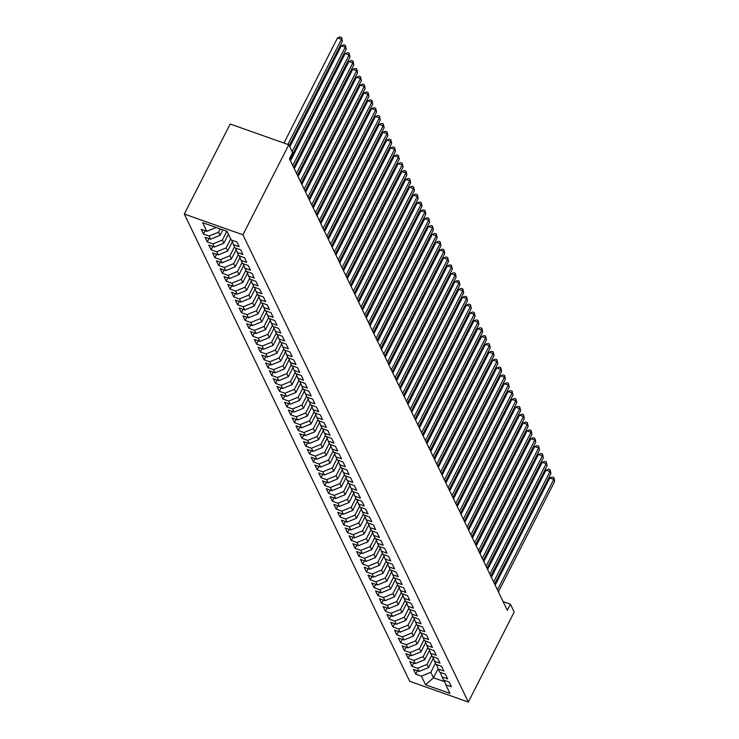 <?xml version="1.0" encoding="UTF-8"?>
<svg xmlns="http://www.w3.org/2000/svg" width="739" height="739" viewBox="0 0 739 739"><rect width="100%" height="100%" fill="white"/><g stroke="black" fill="none" stroke-linecap="round" stroke-linejoin="round"><path stroke-width="1.11" d="M184.297 214.051L409.692 681.312L468.332 702.05L242.928 234.78L184.297 214.051L230.162 124.032L288.792 144.77L242.928 234.78M438.088 668.74L433.488 677.774L425.553 684.776L449.959 693.404L445.793 684.757L451.418 686.753L449.146 682.032L443.52 680.046L442.005 676.906L447.631 678.892L445.349 674.171L439.723 672.185L438.209 669.044L443.834 671.03L441.562 666.319L435.936 664.324L434.421 661.183L440.047 663.169L437.774 658.458L432.149 656.472L430.625 653.322L436.259 655.317L433.978 650.597L428.352 648.611L426.837 645.47L432.463 647.456L430.19 642.745L424.565 640.75L423.05 637.609L428.675 639.595L426.403 634.884L420.777 632.898L419.253 629.748L424.879 631.743L422.606 627.023L416.981 625.037L415.466 621.896L421.091 623.882L418.819 619.162L413.193 617.176L411.678 614.035L417.304 616.021L415.022 611.31L409.397 609.315L407.882 606.174L413.507 608.16L411.235 603.449L405.609 601.463L404.094 598.313L409.72 600.308L407.448 595.588L401.822 593.602L400.307 590.461L405.933 592.447L403.651 587.736L398.025 585.741L396.51 582.6L402.136 584.586L399.864 579.875L394.238 577.889L392.723 574.739L398.349 576.734L396.076 572.014L390.451 570.028L388.936 566.887L394.561 568.873L392.28 564.153L386.654 562.167L385.139 559.026L390.765 561.012L388.492 556.301L382.867 554.305L381.352 551.165L386.977 553.151L384.705 548.44L379.079 546.454L377.555 543.304L383.181 545.299L380.908 540.578L375.283 538.592L373.768 535.452L379.393 537.438L377.121 532.727L371.495 530.731L369.98 527.591L375.606 529.577L373.324 524.866L367.699 522.879L366.184 519.729L371.809 521.725L369.537 517.004L363.911 515.018L362.396 511.878L368.022 513.864L365.75 509.143L360.124 507.157L358.609 504.016L364.235 506.003L361.953 501.291L356.327 499.296L354.812 496.155L360.438 498.141L358.166 493.43L352.54 491.444L351.025 488.294L356.651 490.29L354.378 485.569L348.753 483.583L347.238 480.442L352.863 482.428L350.582 477.717L344.956 475.722L343.441 472.581L349.067 474.567L346.794 469.856L341.169 467.87L339.654 464.72L345.279 466.715L343.007 461.995L337.381 460.009L335.857 456.868L341.483 458.854L339.21 454.134L333.585 452.148L332.07 449.007L337.695 450.993L335.423 446.282L329.797 444.287L328.282 441.146L333.908 443.132L331.626 438.421L326.001 436.435L324.486 433.285L330.111 435.28L327.839 430.56L322.213 428.574L320.698 425.433L326.324 427.419L324.051 422.708L318.426 420.713L316.911 417.572L322.537 419.558L320.255 414.847L314.629 412.861L313.114 409.711L318.74 411.706L316.468 406.986L310.842 405L309.327 401.859L314.953 403.845L312.68 399.125L307.054 397.139L305.54 393.998L311.165 395.984L308.884 391.273L303.258 389.277L301.743 386.137L307.369 388.123L305.096 383.412L299.471 381.426L297.956 378.276L303.581 380.271L301.309 375.551L295.683 373.564L294.159 370.424L299.785 372.41L297.512 367.699L291.887 365.703L290.372 362.563L295.997 364.549L293.725 359.838L288.099 357.852L286.584 354.702L292.21 356.697L289.937 351.976L284.312 349.99L282.788 346.85L288.413 348.836L286.141 344.115L280.515 342.129L279 338.989L284.626 340.975L282.353 336.263L276.728 334.268L275.213 331.127L280.838 333.113L278.557 328.402L272.931 326.416L271.416 323.266L277.042 325.262L274.769 320.541L269.144 318.555L267.629 315.414L273.254 317.401L270.982 312.689L265.356 310.694L263.841 307.553L269.467 309.539L267.185 304.828L261.56 302.842L260.045 299.692L265.671 301.688L263.398 296.967L257.772 294.981L256.257 291.84L261.883 293.826L259.611 289.106L253.985 287.12L252.461 283.979L258.087 285.965L255.814 281.254L250.188 279.259L248.673 276.118L254.299 278.104L252.027 273.393L246.401 271.407L244.886 268.257L250.512 270.252L248.239 265.532L242.614 263.546L241.09 260.405L246.715 262.391L244.443 257.68L238.817 255.685L237.302 252.544L242.928 254.53L240.655 249.819L235.03 247.833L233.515 244.683L239.14 246.678L236.859 241.958L231.233 239.972L227.067 231.325L202.662 222.698L206.837 231.344L201.211 229.349L203.484 234.069L209.109 236.055L210.624 239.196L204.999 237.21L207.271 241.921L212.897 243.916L214.412 247.057L208.786 245.071L211.068 249.782L216.693 251.768L218.208 254.918L212.583 252.923L214.855 257.643L220.481 259.629L221.996 262.77L216.37 260.784L218.642 265.495L224.268 267.49L225.783 270.631L220.157 268.645L222.439 273.356L228.065 275.351L229.58 278.492L223.954 276.497L226.226 281.217L231.852 283.203L233.367 286.353L227.741 284.358L230.014 289.078L235.639 291.064L237.154 294.205L231.529 292.219L233.81 296.93L239.436 298.925L240.951 302.066L235.325 300.08L237.598 304.791L243.223 306.777L244.738 309.927L239.113 307.932L241.385 312.652L247.011 314.638L248.535 317.779L242.909 315.793L245.182 320.504L250.807 322.5L252.322 325.64L246.697 323.654L248.969 328.365L254.595 330.361L256.11 333.501L250.484 331.506L252.756 336.227L258.382 338.213L259.906 341.363L254.281 339.367L256.553 344.088L262.179 346.074L263.694 349.214L258.068 347.228L260.34 351.94L265.966 353.935L267.481 357.076L261.855 355.089L264.137 359.801L269.763 361.787L271.278 364.937L265.652 362.941L267.924 367.662L273.55 369.648L275.065 372.789L269.439 370.802L271.712 375.514L277.337 377.509L278.852 380.65L273.227 378.664L275.508 383.375L281.134 385.37L282.649 388.511L277.023 386.515L279.296 391.236L284.921 393.222L286.436 396.372L280.811 394.377L283.083 399.097L288.709 401.083L290.233 404.224L284.607 402.238L286.88 406.949L292.505 408.944L294.02 412.085L288.395 410.099L290.667 414.81L296.293 416.796L297.808 419.946L292.182 417.951L294.455 422.671L300.08 424.657L301.604 427.798L295.979 425.812L298.251 430.523L303.877 432.518L305.392 435.659L299.766 433.673L302.039 438.384L307.664 440.379L309.179 443.52L303.553 441.525L305.835 446.245L311.461 448.231L312.976 451.381L307.35 449.386L309.623 454.106L315.248 456.092L316.763 459.233L311.137 457.247L313.41 461.958L319.036 463.953L320.55 467.094L314.925 465.108L317.207 469.819L322.832 471.805L324.347 474.955L318.721 472.96L320.994 477.68L326.62 479.666L328.134 482.807L322.509 480.821L324.781 485.532L330.407 487.528L331.931 490.668L326.305 488.682L328.578 493.393L334.204 495.389L335.718 498.529L330.093 496.534L332.365 501.254L337.991 503.241L339.506 506.391L333.88 504.395L336.153 509.116L341.778 511.102L343.302 514.242L337.677 512.256L339.949 516.967L345.575 518.963L347.09 522.104L341.464 520.117L343.737 524.829L349.362 526.815L350.877 529.965L345.252 527.969L347.533 532.69L353.159 534.676L354.674 537.816L349.048 535.83L351.321 540.542L356.946 542.537L358.461 545.678L352.836 543.692L355.108 548.403L360.734 550.398L362.249 553.539L356.623 551.543L358.905 556.264L364.53 558.25L366.045 561.4L360.42 559.405L362.692 564.125L368.318 566.111L369.833 569.252L364.207 567.266L366.479 571.977L372.105 573.972L373.629 577.113L368.004 575.127L370.276 579.838L375.902 581.824L377.417 584.974L371.791 582.979L374.063 587.699L379.689 589.685L381.204 592.826L375.578 590.84L377.851 595.551L383.476 597.546L385.001 600.687L379.375 598.701L381.647 603.412L387.273 605.407L388.788 608.548L383.162 606.553L385.435 611.273L391.06 613.259L392.575 616.409L386.95 614.414L389.231 619.134L394.857 621.12L396.372 624.261L390.746 622.275L393.019 626.986L398.644 628.981L400.159 632.122L394.534 630.136L396.806 634.847L402.432 636.833L403.947 639.983L398.321 637.988L400.603 642.708L406.228 644.694L407.743 647.835L402.118 645.849L404.39 650.56L410.016 652.555L411.531 655.696L405.905 653.71L408.177 658.421L413.803 660.417L415.327 663.557L409.702 661.562L411.974 666.282L417.6 668.268L419.115 671.418L413.489 669.423L415.761 674.144L417.452 670.827M425.553 684.776L421.387 676.13L415.761 674.144M288.792 144.77L292.589 152.631L289.476 158.728L507.296 610.285L510.4 604.179L503.102 601.601M433.294 658.273L428.565 667.557L427.05 664.407L431.631 655.41M419.115 671.418L428.565 667.557M417.6 668.268L427.05 664.407M445.793 684.757L444.037 680.231M429.498 650.412L424.768 659.696L423.253 656.555L427.844 647.549M415.327 663.557L424.768 659.696M413.803 660.417L423.253 656.555M442.005 676.906L440.25 672.37M425.71 642.551L420.981 651.835L419.466 648.694L424.047 639.688M411.531 655.696L420.981 651.835M410.016 652.555L419.466 648.694M438.209 669.044L436.453 664.509M421.923 634.69L417.193 643.974L415.669 640.833L420.26 631.836M407.743 647.835L417.193 643.974M406.228 644.694L415.669 640.833M434.421 661.183L432.666 656.657M418.126 626.838L413.397 636.122L411.882 632.972L416.473 623.975M403.947 639.983L413.397 636.122M402.432 636.833L411.882 632.972M430.625 653.322L428.879 648.796M414.339 618.977L409.609 628.261L408.094 625.12L412.676 616.114M400.159 632.122L409.609 628.261M398.644 628.981L408.094 625.12M426.837 645.47L425.082 640.935M410.551 611.116L405.813 620.4L404.298 617.259L408.889 608.252M396.372 624.261L405.813 620.4M394.857 621.12L404.298 617.259M423.05 637.609L421.295 633.074M406.755 603.264L402.025 612.548L400.51 609.398L405.101 600.401M392.575 616.409L402.025 612.548M391.06 613.259L400.51 609.398M419.253 629.748L417.507 625.222M402.967 595.403L398.238 604.687L396.723 601.546L401.305 592.539M388.788 608.548L398.238 604.687M387.273 605.407L396.723 601.546M415.466 621.896L413.711 617.361M399.171 587.542L394.441 596.826L392.926 593.685L397.517 584.678M385.001 600.687L394.441 596.826M383.476 597.546L392.926 593.685M411.678 614.035L409.923 609.499M395.383 579.681L390.654 588.965L389.139 585.824L393.73 576.817M381.204 592.826L390.654 588.965M379.689 589.685L389.139 585.824M407.882 606.174L406.136 601.648M391.596 571.829L386.866 581.113L385.352 577.963L389.933 568.965M377.417 584.974L386.866 581.113M375.902 581.824L385.352 577.963M404.094 598.313L402.339 593.786M387.799 563.968L383.07 573.252L381.555 570.111L386.146 561.104M373.629 577.113L383.07 573.252M372.105 573.972L381.555 570.111M400.307 590.461L398.552 585.925M384.012 556.107L379.283 565.39L377.768 562.25L382.349 553.243M369.833 569.252L379.283 565.39M368.318 566.111L377.768 562.25M396.51 582.6L394.755 578.064M380.225 548.255L375.495 557.539L373.971 554.389L378.562 545.391M366.045 561.4L375.495 557.539M364.53 558.25L373.971 554.389M392.723 574.739L390.968 570.212M376.428 540.394L371.699 549.677L370.184 546.537L374.775 537.53M362.249 553.539L371.699 549.677M360.734 550.398L370.184 546.537M388.936 566.887L387.181 562.351M372.641 532.533L367.911 541.816L366.396 538.676L370.978 529.669M358.461 545.678L367.911 541.816M356.946 542.537L366.396 538.676M385.139 559.026L383.384 554.49M368.853 524.672L364.124 533.955L362.6 530.814L367.191 521.808M354.674 537.816L364.124 533.955M353.159 534.676L362.6 530.814M381.352 551.165L379.597 546.638M365.057 516.82L360.327 526.103L358.812 522.953L363.403 513.956M350.877 529.965L360.327 526.103M349.362 526.815L358.812 522.953M377.555 543.304L375.809 538.777M361.269 508.959L356.54 518.242L355.025 515.101L359.607 506.095M347.09 522.104L356.54 518.242M345.575 518.963L355.025 515.101M373.768 535.452L372.013 530.916M357.473 501.097L352.743 510.381L351.228 507.24L355.819 498.234M343.302 514.242L352.743 510.381M341.778 511.102L351.228 507.24M369.98 527.591L368.225 523.055M353.685 493.246L348.956 502.529L347.441 499.379L352.032 490.382M339.506 506.391L348.956 502.529M337.991 503.241L347.441 499.379M366.184 519.729L364.438 515.203M349.898 485.384L345.168 494.668L343.653 491.527L348.235 482.521M335.718 498.529L345.168 494.668M334.204 495.389L343.653 491.527M362.396 511.878L360.641 507.342M346.101 477.523L341.372 486.807L339.857 483.666L344.448 474.66M331.931 490.668L341.372 486.807M330.407 487.528L339.857 483.666M358.609 504.016L356.854 499.481M342.314 469.662L337.584 478.946L336.069 475.805L340.651 466.799M328.134 482.807L337.584 478.946M326.62 479.666L336.069 475.805M354.812 496.155L353.057 491.629M338.527 461.81L333.797 471.094L332.273 467.944L336.864 458.947M324.347 474.955L333.797 471.094M322.832 471.805L332.273 467.944M351.025 488.294L349.27 483.768M334.73 453.949L330 463.233L328.486 460.092L333.077 451.086M320.55 467.094L330 463.233M319.036 463.953L328.486 460.092M347.238 480.442L345.482 475.907M330.943 446.088L326.213 455.372L324.698 452.231L329.28 443.224M316.763 459.233L326.213 455.372M315.248 456.092L324.698 452.231M343.441 472.581L341.686 468.046M327.155 438.236L322.426 447.52L320.902 444.37L325.493 435.373M312.976 451.381L322.426 447.52M311.461 448.231L320.902 444.37M339.654 464.72L337.899 460.194M323.359 430.375L318.629 439.659L317.114 436.518L321.705 427.512M309.179 443.52L318.629 439.659M307.664 440.379L317.114 436.518M335.857 456.868L334.111 452.333M319.571 422.514L314.842 431.798L313.327 428.657L317.909 419.65M305.392 435.659L314.842 431.798M303.877 432.518L313.327 428.657M332.07 449.007L330.315 444.472M315.784 414.653L311.045 423.937L309.53 420.796L314.121 411.789M301.604 427.798L311.045 423.937M300.08 424.657L309.53 420.796M328.282 441.146L326.527 436.62M311.987 406.801L307.258 416.085L305.743 412.935L310.334 403.937M297.808 419.946L307.258 416.085M296.293 416.796L305.743 412.935M324.486 433.285L322.74 428.759M308.2 398.94L303.47 408.224L301.955 405.083L306.537 396.076M294.02 412.085L303.47 408.224M292.505 408.944L301.955 405.083M320.698 425.433L318.943 420.897M304.403 391.079L299.674 400.362L298.159 397.222L302.75 388.215M290.233 404.224L299.674 400.362M288.709 401.083L298.159 397.222M316.911 417.572L315.156 413.036M300.616 383.227L295.886 392.511L294.371 389.361L298.953 380.363M286.436 396.372L295.886 392.511M284.921 393.222L294.371 389.361M313.114 409.711L311.359 405.184M296.829 375.366L292.099 384.649L290.575 381.509L295.166 372.502M282.649 388.511L292.099 384.649M281.134 385.37L290.575 381.509M309.327 401.859L307.572 397.323M293.032 367.505L288.302 376.788L286.787 373.648L291.378 364.641M278.852 380.65L288.302 376.788M277.337 377.509L286.787 373.648M305.54 393.998L303.784 389.462M289.245 359.644L284.515 368.927L283 365.787L287.582 356.78M275.065 372.789L284.515 368.927M273.55 369.648L283 365.787M301.743 386.137L299.988 381.61M285.457 351.792L280.728 361.075L279.203 357.925L283.794 348.928M271.278 364.937L280.728 361.075M269.763 361.787L279.203 357.925M297.956 378.276L296.2 373.749M281.661 343.931L276.931 353.214L275.416 350.074L280.007 341.067M267.481 357.076L276.931 353.214M265.966 353.935L275.416 350.074M294.159 370.424L292.413 365.888M277.873 336.069L273.144 345.353L271.629 342.212L276.21 333.206M263.694 349.214L273.144 345.353M262.179 346.074L271.629 342.212M290.372 362.563L288.616 358.027M274.086 328.218L269.347 337.501L267.832 334.351L272.423 325.354M259.906 341.363L269.347 337.501M258.382 338.213L267.832 334.351M286.584 354.702L284.829 350.175M270.289 320.356L265.56 329.64L264.045 326.499L268.636 317.493M256.11 333.501L265.56 329.64M254.595 330.361L264.045 326.499M282.788 346.85L281.042 342.314M266.502 312.495L261.772 321.779L260.257 318.638L264.839 309.632M252.322 325.64L261.772 321.779M250.807 322.5L260.257 318.638M279 338.989L277.245 334.453M262.705 304.634L257.976 313.918L256.461 310.777L261.052 301.771M248.535 317.779L257.976 313.918M247.011 314.638L256.461 310.777M275.213 331.127L273.458 326.601M258.918 296.782L254.188 306.066L252.673 302.916L257.255 293.919M244.738 309.927L254.188 306.066M243.223 306.777L252.673 302.916M271.416 323.266L269.661 318.74M255.131 288.921L250.401 298.205L248.877 295.064L253.468 286.058M240.951 302.066L250.401 298.205M239.436 298.925L248.877 295.064M267.629 315.414L265.874 310.879M251.334 281.06L246.604 290.344L245.089 287.203L249.68 278.197M237.154 294.205L246.604 290.344M235.639 291.064L245.089 287.203M263.841 307.553L262.086 303.018M247.547 273.208L242.817 282.492L241.302 279.342L245.884 270.345M233.367 286.353L242.817 282.492M231.852 283.203L241.302 279.342M260.045 299.692L258.29 295.166M243.759 265.347L239.03 274.631L237.505 271.49L242.096 262.484M229.58 278.492L239.03 274.631M228.065 275.351L237.505 271.49M256.257 291.84L254.502 287.305M239.963 257.486L235.233 266.77L233.718 263.629L238.309 254.622M225.783 270.631L235.233 266.77M224.268 267.49L233.718 263.629M252.461 283.979L250.715 279.444M236.175 249.625L231.446 258.909L229.931 255.768L234.512 246.761M221.996 262.77L231.446 258.909M220.481 259.629L229.931 255.768M248.673 276.118L246.918 271.592M232.388 241.773L227.649 251.057L226.134 247.907L230.725 238.909M218.208 254.918L227.649 251.057M216.693 251.768L226.134 247.907M244.886 268.257L243.131 263.731M228.453 234.189L223.862 243.196L222.347 240.055L226.836 231.242M214.412 247.057L223.862 243.196M212.897 243.916L222.347 240.055M241.09 260.405L239.344 255.87M222.873 229.838L220.074 235.335L218.559 232.194L220.231 228.905M210.624 239.196L220.074 235.335M209.109 236.055L218.559 232.194M237.302 252.544L235.547 248.008M206.837 231.344L216.241 227.492M233.515 244.683L231.76 240.157M468.332 702.05L514.187 612.04L510.4 604.179M435.428 663.262L430.837 672.268L433.488 677.774L444.61 681.7M421.387 676.13L430.837 672.268M203.484 234.069L205.174 230.753M207.271 241.921L208.961 238.614M211.068 249.782L212.749 246.466M214.855 257.643L216.545 254.327M218.642 265.495L220.333 262.188M222.439 273.356L224.12 270.04M226.226 281.217L227.917 277.901M230.014 289.078L231.704 285.762M233.81 296.93L235.492 293.623M237.598 304.791L239.288 301.475M241.385 312.652L243.076 309.336M245.182 320.504L246.872 317.197M248.969 328.365L250.66 325.049M252.756 336.227L254.447 332.91M256.553 344.088L258.244 340.771M260.34 351.94L262.031 348.632M264.137 359.801L265.818 356.484M267.924 367.662L269.615 364.345M271.712 375.514L273.402 372.207M275.508 383.375L277.19 380.058M279.296 391.236L280.986 387.92M283.083 399.097L284.774 395.781M286.88 406.949L288.57 403.642M290.667 414.81L292.358 411.494M294.455 422.671L296.145 419.355M298.251 430.523L299.942 427.216M302.039 438.384L303.729 435.068M305.835 446.245L307.516 442.929M309.623 454.106L311.313 450.79M313.41 461.958L315.1 458.651M317.207 469.819L318.888 466.503M320.994 477.68L322.684 474.364M324.781 485.532L326.472 482.225M328.578 493.393L330.268 490.077M332.365 501.254L334.056 497.938M336.153 509.116L337.843 505.799M339.949 516.967L341.64 513.66M343.737 524.829L345.427 521.512M347.533 532.69L349.214 529.373M351.321 540.542L353.011 537.235M355.108 548.403L356.798 545.086M358.905 556.264L360.586 552.948M362.692 564.125L364.382 560.809M366.479 571.977L368.17 568.67M370.276 579.838L371.966 576.522M374.063 587.699L375.754 584.383M377.851 595.551L379.541 592.244M381.647 603.412L383.338 600.096M385.435 611.273L387.125 607.957M389.231 619.134L390.913 615.818M393.019 626.986L394.709 623.679M396.806 634.847L398.497 631.531M400.603 642.708L402.284 639.392M404.39 650.56L406.081 647.253M408.177 658.421L409.868 655.105M411.974 666.282L413.655 662.966M287.905 144.456L341.473 39.324L342.425 41.292L289.235 145.675M283.942 143.052L337.511 37.92L341.473 39.324L341.584 37.513L342.425 41.292M337.511 37.92L339.995 36.95L341.584 37.513M292.081 151.569L345.261 47.185L346.212 49.144L289.91 159.642M289.799 146.858L341.307 45.781L345.261 47.185L345.372 45.365L346.212 49.144M341.307 45.781L343.783 44.811L345.372 45.365M292.755 165.536L349.057 55.037L350 57.005L293.706 167.494M290.482 160.816L345.095 53.642L349.057 55.037L349.159 53.226L350 57.005M345.095 53.642L347.579 52.663L349.159 53.226M296.551 173.388L352.845 62.898L353.796 64.866L297.494 175.355M294.27 168.677L348.882 61.503L352.845 62.898L352.956 61.088L353.796 64.866M348.882 61.503L351.367 60.524L352.956 61.088M300.339 181.249L356.641 70.759L357.584 72.727L301.29 183.217M298.066 176.538L352.679 69.355L356.641 70.759L356.743 68.949L357.584 72.727M352.679 69.355L355.163 68.385L356.743 68.949M304.126 189.11L360.429 78.62L361.38 80.579L305.078 191.078M301.854 184.399L356.466 77.216L360.429 78.62L360.53 76.801L361.38 80.579M356.466 77.216L358.951 76.246L360.53 76.801M307.923 196.971L364.216 86.472L365.168 88.44L308.865 198.93M305.65 192.251L360.253 85.077L364.216 86.472L364.327 84.662L365.168 88.44M360.253 85.077L362.738 84.098L364.327 84.662M311.71 204.823L368.013 94.333L368.955 96.301L312.662 206.791M309.438 200.112L364.05 92.929L368.013 94.333L368.114 92.523L368.955 96.301M364.05 92.929L366.535 91.959L368.114 92.523M315.498 212.684L371.8 102.194L372.752 104.153L316.449 214.652M313.225 207.973L367.837 100.79L371.8 102.194L371.911 100.375L372.752 104.153M367.837 100.79L370.322 99.82L371.911 100.375M319.294 220.545L375.588 110.056L376.539 112.014L320.236 222.504M317.022 215.825L371.625 108.651L375.588 110.056L375.698 108.236L376.539 112.014M371.625 108.651L374.11 107.672L375.698 108.236M323.082 228.397L379.384 117.907L380.326 119.875L324.033 230.365M320.809 223.686L375.421 116.513L379.384 117.907L379.486 116.097L380.326 119.875M375.421 116.513L377.906 115.533L379.486 116.097M326.878 236.258L383.171 125.769L384.123 127.736L327.82 238.226M324.597 231.547L379.209 124.364L383.171 125.769L383.282 123.958L384.123 127.736M379.209 124.364L381.693 123.395L383.282 123.958M330.666 244.119L386.959 133.63L387.91 135.588L331.608 246.087M328.393 239.408L383.005 132.226L386.959 133.63L387.07 131.81L387.91 135.588M383.005 132.226L385.481 131.256L387.07 131.81M334.453 251.981L390.755 141.482L391.698 143.449L335.404 253.939M332.18 247.26L386.793 140.087L390.755 141.482L390.857 139.671L391.698 143.449M386.793 140.087L389.277 139.108L390.857 139.671M338.25 259.832L394.543 149.343L395.494 151.31L339.192 261.8M335.968 255.121L390.58 147.939L394.543 149.343L394.654 147.532L395.494 151.31M390.58 147.939L393.065 146.969L394.654 147.532M342.037 267.694L398.339 157.204L399.282 159.162L342.988 269.661M339.764 262.982L394.377 155.8L398.339 157.204L398.441 155.384L399.282 159.162M394.377 155.8L396.861 154.83L398.441 155.384M345.824 275.555L402.127 165.065L403.069 167.023L346.776 277.513M343.552 270.834L398.164 163.661L402.127 165.065L402.228 163.245L403.069 167.023M398.164 163.661L400.649 162.682L402.228 163.245M349.621 283.406L405.914 172.917L406.866 174.884L350.563 285.374M347.348 278.695L401.951 171.522L405.914 172.917L406.025 171.106L406.866 174.884M401.951 171.522L404.436 170.543L406.025 171.106M353.408 291.268L409.711 180.778L410.653 182.745L354.36 293.235M351.136 286.556L405.748 179.374L409.711 180.778L409.812 178.967L410.653 182.745M405.748 179.374L408.233 178.404L409.812 178.967M357.196 299.129L413.498 188.639L414.45 190.597L358.147 301.096M354.923 294.418L409.535 187.235L413.498 188.639L413.609 186.819L414.45 190.597M409.535 187.235L412.02 186.265L413.609 186.819M360.992 306.99L417.286 196.491L418.237 198.458L361.934 308.948M358.72 302.269L413.323 195.096L417.286 196.491L417.396 194.68L418.237 198.458M413.323 195.096L415.808 194.117L417.396 194.68M364.78 314.842L421.082 204.352L422.024 206.32L365.731 316.809M362.507 310.131L417.119 202.948L421.082 204.352L421.184 202.541L422.024 206.32M417.119 202.948L419.604 201.978L421.184 202.541M368.576 322.703L424.87 212.213L425.821 214.171L369.518 324.67M366.295 317.992L420.907 210.809L424.87 212.213L424.98 210.393L425.821 214.171M420.907 210.809L423.392 209.839L424.98 210.393M372.364 330.564L428.657 220.074L429.608 222.033L373.306 332.522M370.091 325.844L424.703 218.67L428.657 220.074L428.768 218.254L429.608 222.033M424.703 218.67L427.179 217.691L428.768 218.254M376.151 338.416L432.454 227.926L433.396 229.894L377.102 340.383M373.879 333.705L428.491 226.531L432.454 227.926L432.555 226.116L433.396 229.894M428.491 226.531L430.976 225.552L432.555 226.116M379.948 346.277L436.241 235.787L437.192 237.755L380.89 348.245M377.666 341.566L432.278 234.383L436.241 235.787L436.352 233.977L437.192 237.755M432.278 234.383L434.763 233.413L436.352 233.977M383.735 354.138L440.038 243.648L440.98 245.607L384.686 356.106M381.463 349.427L436.075 242.244L440.038 243.648L440.139 241.829L440.98 245.607M436.075 242.244L438.55 241.274L440.139 241.829M387.522 361.999L443.825 251.5L444.767 253.468L388.474 363.957M385.25 357.279L439.862 250.105L443.825 251.5L443.927 249.69L444.767 253.468M439.862 250.105L442.347 249.126L443.927 249.69M391.319 369.851L447.612 259.361L448.564 261.329L392.261 371.819M389.047 365.14L443.649 257.957L447.612 259.361L447.723 257.551L448.564 261.329M443.649 257.957L446.134 256.987L447.723 257.551M395.106 377.712L451.409 267.222L452.351 269.181L396.058 379.68M392.834 373.001L447.446 265.818L451.409 267.222L451.511 265.403L452.351 269.181M447.446 265.818L449.931 264.848L451.511 265.403M398.894 385.573L455.196 275.084L456.148 277.042L399.845 387.532M396.621 380.862L451.233 273.679L455.196 275.084L455.298 273.264L456.148 277.042M451.233 273.679L453.718 272.7L455.298 273.264M402.69 393.434L458.984 282.935L459.935 284.903L403.633 395.393M400.418 388.714L455.021 281.541L458.984 282.935L459.095 281.125L459.935 284.903M455.021 281.541L457.506 280.561L459.095 281.125M406.478 401.286L462.78 290.796L463.722 292.764L407.429 403.254M404.205 396.575L458.817 289.392L462.78 290.796L462.882 288.986L463.722 292.764M458.817 289.392L461.302 288.422L462.882 288.986M410.265 409.147L466.568 298.658L467.519 300.616L411.217 411.115M407.993 404.436L462.605 297.254L466.568 298.658L466.678 296.838L467.519 300.616M462.605 297.254L465.09 296.284L466.678 296.838M414.062 417.008L470.355 306.509L471.306 308.477L415.004 418.967M411.789 412.288L466.401 305.115L470.355 306.509L470.466 304.699L471.306 308.477M466.401 305.115L468.877 304.135L470.466 304.699M417.849 424.86L474.152 314.371L475.094 316.338L418.801 426.828M415.577 420.149L470.189 312.966L474.152 314.371L474.253 312.56L475.094 316.338M470.189 312.966L472.674 311.997L474.253 312.56M421.646 432.721L477.939 322.232L478.89 324.19L422.588 434.689M419.364 428.01L473.976 320.828L477.939 322.232L478.05 320.412L478.89 324.19M473.976 320.828L476.461 319.858L478.05 320.412M425.433 440.583L481.736 330.093L482.678 332.051L426.385 442.541M423.161 435.871L477.773 328.689L481.736 330.093L481.837 328.273L482.678 332.051M477.773 328.689L480.248 327.71L481.837 328.273M429.22 448.444L485.523 337.945L486.465 339.912L430.172 450.402M426.948 443.723L481.56 336.55L485.523 337.945L485.625 336.134L486.465 339.912M481.56 336.55L484.045 335.571L485.625 336.134M433.017 456.296L489.31 345.806L490.262 347.773L433.959 458.263M430.745 451.584L485.347 344.402L489.31 345.806L489.421 343.995L490.262 347.773M485.347 344.402L487.832 343.432L489.421 343.995M436.804 464.157L493.107 353.667L494.049 355.625L437.756 466.124M434.532 459.446L489.144 352.263L493.107 353.667L493.209 351.847L494.049 355.625M489.144 352.263L491.629 351.293L493.209 351.847M440.592 472.018L496.894 361.519L497.846 363.486L441.543 473.976M438.319 467.297L492.931 360.124L496.894 361.519L496.996 359.708L497.846 363.486M492.931 360.124L495.416 359.145L496.996 359.708M444.388 479.87L500.682 369.38L501.633 371.347L445.331 481.837M442.116 475.159L496.719 367.976L500.682 369.38L500.793 367.569L501.633 371.347M496.719 367.976L499.204 367.006L500.793 367.569M448.176 487.731L504.478 377.241L505.421 379.199L449.127 489.698M445.903 483.02L500.515 375.837L504.478 377.241L504.58 375.421L505.421 379.199M500.515 375.837L503 374.867L504.58 375.421M451.963 495.592L508.266 385.102L509.217 387.06L452.915 497.55M449.691 490.881L504.303 383.698L508.266 385.102L508.377 383.282L509.217 387.06M504.303 383.698L506.788 382.719L508.377 383.282M455.76 503.453L512.053 392.954L513.005 394.922L456.702 505.411M453.487 498.733L508.099 391.559L512.053 392.954L512.164 391.143L513.005 394.922M508.099 391.559L510.575 390.58L512.164 391.143M459.547 511.305L515.85 400.815L516.792 402.783L460.499 513.272M457.275 506.594L511.887 399.411L515.85 400.815L515.951 399.005L516.792 402.783M511.887 399.411L514.372 398.441L515.951 399.005M463.344 519.166L519.637 408.676L520.589 410.635L464.286 521.134M461.062 514.455L515.674 407.272L519.637 408.676L519.748 406.856L520.589 410.635M515.674 407.272L518.159 406.302L519.748 406.856M467.131 527.027L523.434 416.528L524.376 418.496L468.083 528.985M464.859 522.307L519.471 415.133L523.434 416.528L523.535 414.718L524.376 418.496M519.471 415.133L521.946 414.154L523.535 414.718M470.919 534.879L527.221 424.389L528.163 426.357L471.87 536.847M468.646 530.168L523.258 422.985L527.221 424.389L527.323 422.579L528.163 426.357M523.258 422.985L525.743 422.015L527.323 422.579M474.715 542.74L531.008 432.25L531.96 434.218L475.657 544.708M472.443 538.029L527.046 430.846L531.008 432.25L531.119 430.431L531.96 434.218M527.046 430.846L529.53 429.876L531.119 430.431M478.502 550.601L534.805 440.111L535.747 442.07L479.454 552.56M476.23 545.89L530.842 438.707L534.805 440.111L534.907 438.292L535.747 442.07M530.842 438.707L533.327 437.728L534.907 438.292M482.29 558.462L538.592 447.963L539.544 449.931L483.241 560.421M480.017 553.742L534.63 446.568L538.592 447.963L538.694 446.153L539.544 449.931M534.63 446.568L537.114 445.589L538.694 446.153M486.086 566.314L542.38 455.824L543.331 457.792L487.029 568.282M483.814 561.603L538.417 454.42L542.38 455.824L542.491 454.014L543.331 457.792M538.417 454.42L540.902 453.45L542.491 454.014M489.874 574.175L546.176 463.686L547.119 465.644L490.825 576.143M487.601 569.464L542.214 462.281L546.176 463.686L546.278 461.866L547.119 465.644M542.214 462.281L544.698 461.312L546.278 461.866M493.661 582.036L549.964 471.537L550.915 473.505L494.613 583.995M491.389 577.316L546.001 470.143L549.964 471.537L550.075 469.727L550.915 473.505M546.001 470.143L548.486 469.163L550.075 469.727M497.458 589.888L553.751 479.399L554.703 481.366L498.4 591.856M495.185 585.177L549.798 477.994L553.751 479.399L553.862 477.588L554.703 481.366M549.798 477.994L552.273 477.024L553.862 477.588"/></g></svg>
